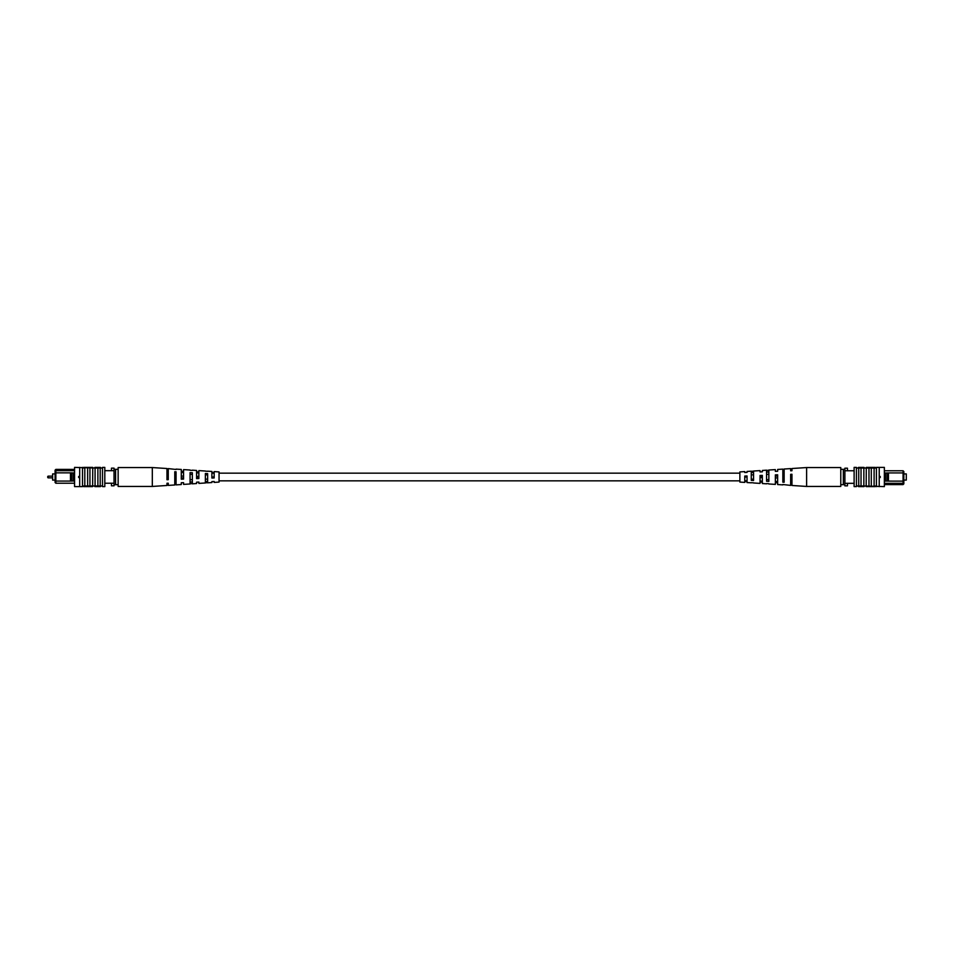 <?xml version="1.0" encoding="UTF-8"?>
<svg xmlns="http://www.w3.org/2000/svg" width="954" height="954" viewBox="0 0 954 954"><rect width="100%" height="100%" fill="white"/><g stroke="black" fill="none" stroke-linecap="round" stroke-linejoin="round"><path stroke-width="1.43" d="M47.7 477.215A0.656 0.656 0 0 0 48.356 477.871L48.356 476.129A0.656 0.656 0 0 0 47.7 476.785L47.7 476.785A0.656 0.656 0 0 1 48.356 476.129L52.625 476.129M48.356 477.871L52.625 477.871M55.082 480.077L52.625 480.077L52.625 473.923L55.082 473.923M74.567 483.237L55.857 483.237L55.082 482.474L55.082 470.167L55.857 469.404L74.567 469.404M71.741 481.019L73.279 481.019L73.279 472.898L71.741 472.898L71.717 481.066L55.857 481.066L55.857 483.237M104.809 483.237L114.039 483.237M104.809 470.68L114.039 470.68M55.857 469.404L55.857 470.68L74.567 470.68M111.475 483.237L111.475 485.801L114.039 485.801L114.039 468.152L111.475 468.152L111.475 470.68M55.082 471.443L55.857 470.68L55.857 481.066L55.082 481.066M71.717 472.862L55.082 472.862M73.279 472.898L74.567 472.862M73.279 481.019L74.567 481.066M70.465 472.862L70.465 481.066M78.657 477.513L78.657 476.487M115.577 484.692L115.577 469.308L118.141 469.308L118.141 484.692L114.039 484.692M115.577 469.308L114.039 469.308M79.051 476.356L79.683 477L79.051 477.644L79.051 476.356M79.683 467.377L79.683 486.623L74.567 486.612L74.567 467.388L95.066 468.032L95.066 485.968L102.495 485.968L102.495 486.612L104.809 486.612L104.809 467.388L102.495 467.388L102.495 485.968M95.066 468.032L100.194 468.032L100.194 485.968M100.194 468.032L102.495 468.032M97.88 468.032L97.88 485.968M82.509 467.377L82.509 486.623L83.022 485.968L95.066 485.968M84.811 468.032L84.811 485.968M87.637 468.032L87.637 485.968M89.938 468.032L89.938 485.968M83.666 467.388L83.666 468.032L83.666 467.388L92.753 467.388L92.633 485.968M82.509 486.623L79.683 486.623M83.666 486.612L83.666 485.968L83.666 486.612L91.584 486.612L91.584 485.968M91.584 486.612L92.633 486.612M100.432 485.968L100.432 486.612L94.887 486.612L94.887 485.968M92.633 467.388L92.633 468.032M94.887 468.032L94.887 467.388L100.432 467.388L100.432 468.032M176.073 469.475L168.262 468.605L168.262 479.671L166.962 479.719L166.962 468.521L152.318 467.555L118.141 467.555L118.141 469.308M152.318 467.555L152.318 486.445L118.141 486.445L118.141 484.692M198.861 476.428L196.584 476.38L196.584 477.62L198.861 477.572M168.262 475.796L166.962 475.772M183.562 476.106L181.284 476.058M214.161 476.761L211.883 477.286L214.161 476.761M205.372 481.531L207.65 481.448M190.073 482.032L192.35 481.961M174.773 482.521L176.073 482.474M174.773 480.172L176.073 480.124M190.073 479.683L192.35 479.612M205.372 479.182L207.65 479.099M196.584 482.164L196.584 483.547L196.584 482.164L198.861 482.068L198.861 483.392L205.372 482.974L205.372 473.506L207.65 473.649L207.65 482.819L211.883 482.545L211.883 481.579L211.883 482.545M166.962 483.261L166.962 485.479L166.962 483.261L168.262 483.213L168.262 485.395L174.773 484.978L174.773 471.753L176.073 471.825L176.073 484.882L181.284 484.549L181.284 482.736L181.284 484.549M181.284 482.736L183.562 482.652L183.562 484.393L190.073 483.976L190.073 472.624L192.35 472.755L192.35 483.821L196.584 483.547M211.883 481.579L214.161 481.484L214.161 482.402L219.05 482.08L219.05 471.92L214.161 471.598L214.161 477.942L211.883 478.037L211.883 471.455L207.65 471.181M205.372 482.843L207.65 482.7M190.073 483.726L192.35 483.595M174.773 484.596L176.073 484.525M207.65 471.3L205.372 471.157M192.35 470.405L190.073 470.274M168.262 470.787L166.962 470.739M176.073 469.118L181.284 469.451L181.284 479.194L183.562 479.111L183.562 469.606L190.073 470.024M183.562 471.348L181.284 471.264M192.35 470.179L196.584 470.453L196.584 478.622L198.861 478.526L198.861 470.608L205.372 471.026M198.861 471.932L196.584 471.836M214.161 472.516L211.883 472.421M176.073 473.876L174.773 473.828M192.35 474.388L190.073 474.317M207.65 474.901L205.372 474.818M166.962 478.228L168.262 478.204M168.262 472.254L166.962 472.218M181.284 477.942L183.562 477.894M183.562 472.564L181.284 472.516M198.861 472.886L196.584 472.838M214.161 473.22L211.883 473.172M903.843 473.923L906.3 473.923L906.3 480.077L903.843 480.077M884.358 470.763L903.068 470.763L903.843 471.526L903.843 483.833L903.068 484.596L884.358 484.596M887.184 472.981L885.646 472.981L885.646 481.102L887.184 481.102L887.208 472.934L903.068 472.934L903.068 470.763M854.116 470.763L844.886 470.763M854.116 483.32L844.886 483.32M903.068 484.596L903.068 483.32L884.358 483.32M847.45 470.763L847.45 468.199L844.886 468.199L844.886 485.848L847.45 485.848L847.45 483.32M903.843 482.557L903.068 483.32L903.068 472.934L903.843 472.934M887.184 481.102L903.843 481.138M885.646 481.102L884.358 481.138M885.646 472.981L884.358 472.934M888.46 481.138L888.46 472.934M880.256 476.487L880.256 477.513M843.348 469.308L843.348 484.692L840.784 484.692L840.784 469.308L844.886 469.308M843.348 484.692L844.886 484.692M879.874 477.644L879.23 477L879.874 476.356L879.874 477.644M879.23 486.623L879.23 467.377L884.358 467.388L884.358 486.612L863.859 485.968L863.859 468.032L856.418 468.032L856.418 467.388L854.116 467.388L854.116 486.612L856.418 486.612L856.418 468.032M863.859 485.968L858.731 485.968L858.731 468.032M858.731 485.968L856.418 485.968M861.033 485.968L861.033 468.032M876.416 486.623L876.416 467.377L875.903 468.032L863.859 468.032M874.102 485.968L874.102 468.032M871.288 485.968L871.288 468.032M868.975 485.968L868.975 468.032M875.259 486.612L875.259 485.968L875.259 486.612L866.172 486.612L866.292 468.032M876.416 467.377L879.23 467.377M875.259 467.388L875.259 468.032L875.259 467.388L867.341 467.388L867.341 468.032M867.341 467.388L866.292 467.388M858.481 468.032L858.481 467.388L864.038 467.388L864.038 468.032M866.292 486.612L866.292 485.968M864.038 485.968L864.038 486.612L858.481 486.612L858.481 485.968M782.84 484.525L790.651 485.395L790.651 474.329L791.963 474.281L791.963 485.479L806.607 486.445L840.784 486.445L840.784 484.692M806.607 486.445L806.607 467.555L840.784 467.555L840.784 469.308M760.052 477.572L762.341 477.62L762.341 476.38L760.052 476.428M790.651 478.204L791.963 478.228M775.352 477.894L777.641 477.942M744.764 477.238L747.042 476.714L744.764 477.238M753.553 472.468L751.263 472.552M768.852 471.968L766.563 472.039M784.14 471.479L782.84 471.526M784.14 473.828L782.84 473.876M768.852 474.317L766.563 474.388M753.553 474.818L751.263 474.901M762.341 471.836L762.341 470.453L762.341 471.836L760.052 471.932L760.052 470.608L753.553 471.026L753.553 480.494L751.263 480.351L751.263 471.181L747.042 471.455L747.042 472.421L747.042 471.455M791.963 470.739L791.963 468.521L791.963 470.739L790.651 470.787L790.651 468.605L784.14 469.022L784.14 482.247L782.84 482.175L782.84 469.118L777.641 469.451L777.641 471.264L777.641 469.451M777.641 471.264L775.352 471.348L775.352 469.606L768.852 470.024L768.852 481.376L766.563 481.245L766.563 470.179L762.341 470.453M747.042 472.421L744.764 472.516L744.764 471.598L739.875 471.92L739.875 482.08L744.764 482.402L744.764 476.058L747.042 475.963L747.042 482.545L751.263 482.819M753.553 471.157L751.263 471.3M768.852 470.274L766.563 470.405M784.14 469.404L782.84 469.475M751.263 482.7L753.553 482.843M766.563 483.595L768.852 483.726M790.651 483.213L791.963 483.261M782.84 484.882L777.641 484.549L777.641 474.806L775.352 474.889L775.352 484.393L768.852 483.976M775.352 482.652L777.641 482.736M766.563 483.821L762.341 483.547L762.341 475.378L760.052 475.474L760.052 483.392L753.553 482.974M760.052 482.068L762.341 482.164M744.764 481.484L747.042 481.579M782.84 480.124L784.14 480.172M766.563 479.612L768.852 479.683M751.263 479.099L753.553 479.182M791.963 475.772L790.651 475.796M790.651 481.746L791.963 481.782M777.641 476.058L775.352 476.106M775.352 481.436L777.641 481.484M760.052 481.114L762.341 481.162M744.764 480.78L747.042 480.828M739.875 480.84L219.05 480.84M739.875 473.16L219.05 473.16M166.962 485.479L152.318 486.445M791.963 468.521L806.607 467.555"/></g></svg>
